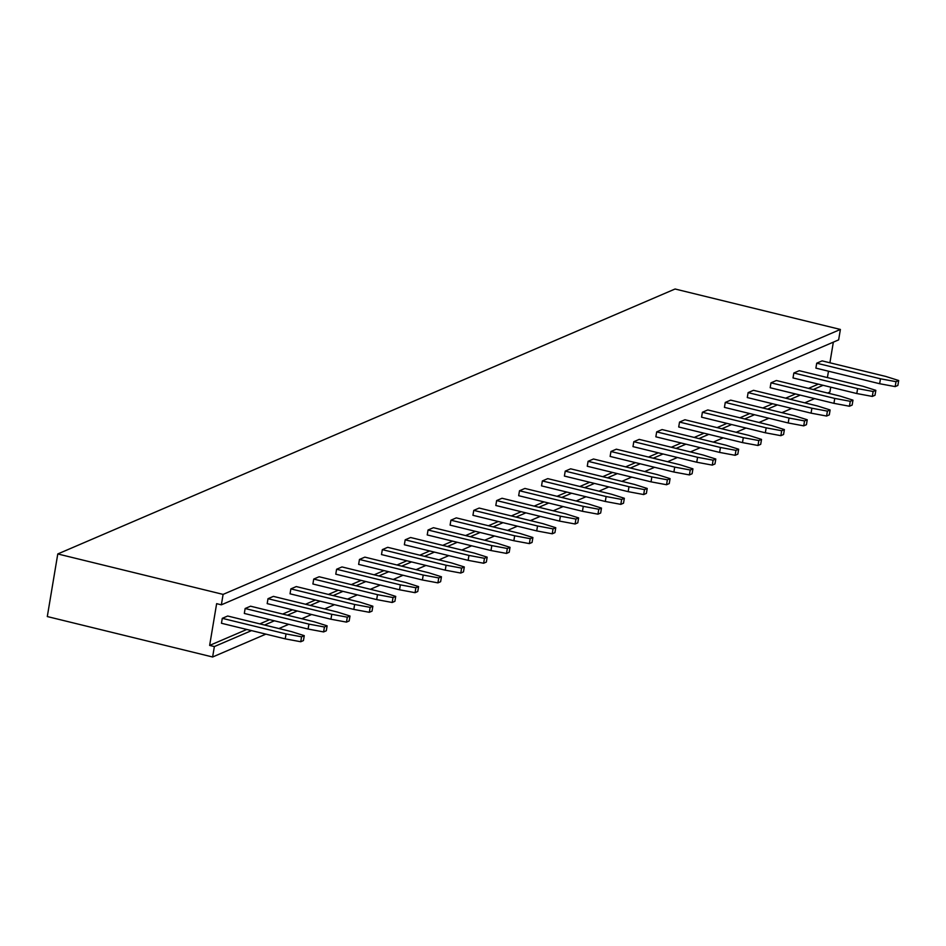 <?xml version="1.0" encoding="UTF-8"?>
<svg xmlns="http://www.w3.org/2000/svg" width="946" height="946" viewBox="0 0 946 946"><rect width="100%" height="100%" fill="white"/><g stroke="black" fill="none" stroke-linecap="round" stroke-linejoin="round"><path stroke-width="1.42" d="M223.102 594.395L57.777 553.954L675.066 289.003L840.391 329.445L838.641 339.874L221.352 604.825L223.102 594.395L840.391 329.445M265.909 634.127L212.625 656.997L214.364 646.567L209.645 645.409L216.634 603.666L221.352 604.825M212.625 656.997L47.3 616.556L57.777 553.954M830.73 387.162L829.914 392.046L827.62 393.028M833.343 342.156L829.902 362.779M828.483 371.199L827.419 377.572M823.103 385.294L813.253 389.516M800.233 395.109L790.395 399.33M777.375 404.912L767.525 409.145M754.506 414.726L744.668 418.96M731.648 424.541L721.798 428.763M708.791 434.356L698.94 438.577M685.921 444.171L676.071 448.392M663.063 453.985L653.213 458.207M640.194 463.788L630.355 468.022M617.336 473.603L607.486 477.836M594.466 483.418L584.628 487.639M571.609 493.233L561.758 497.454M548.751 503.047L538.901 507.269M525.881 512.862L516.031 517.084M503.024 522.665L493.173 526.898M480.154 532.48L470.316 536.713M457.296 542.295L447.446 546.516M434.427 552.109L424.588 556.331M411.569 561.924L401.719 566.146M388.711 571.739L378.861 575.96M365.842 581.542L356.003 585.775M342.984 591.356L333.134 595.59M320.115 601.171L310.276 605.405M297.257 610.986L287.407 615.207M274.399 620.801L264.549 625.022M251.53 630.615L214.364 646.567M814.612 398.621L804.762 402.842M791.743 408.435L781.904 412.657M768.885 418.25L759.035 422.472M746.016 428.053L736.177 432.287M723.158 437.868L713.308 442.101M700.3 447.683L690.45 451.904M677.431 457.497L667.592 461.719M654.573 467.312L644.723 471.534M631.703 477.127L621.865 481.348M608.846 486.93L598.995 491.163M585.988 496.745L576.138 500.978M563.118 506.559L553.268 510.781M540.261 516.374L530.41 520.596M517.391 526.189L507.553 530.41M494.533 536.004L484.683 540.225M471.664 545.807L461.825 550.04M448.806 555.621L438.956 559.855M425.948 565.436L416.098 569.658M403.079 575.251L393.229 579.472M380.221 585.066L370.371 589.287M357.352 594.88L347.513 599.102M334.494 604.683L324.644 608.917M311.624 614.498L301.786 618.731M288.767 624.313L278.916 628.546M818.373 384.135L808.534 388.357M795.515 393.95L785.665 398.171M772.646 403.765L762.807 407.986M749.788 413.568L739.938 417.801M726.93 423.382L717.08 427.616M704.061 433.197L694.21 437.43M681.203 443.012L671.353 447.233M658.333 452.827L648.495 457.048M635.476 462.641L625.625 466.863M612.606 472.456L602.768 476.678M589.748 482.259L579.898 486.492M566.89 492.074L557.04 496.307M544.021 501.888L534.171 506.11M521.163 511.703L511.313 515.925M498.294 521.518L488.455 525.74M475.436 531.333L465.586 535.554M452.566 541.136L442.728 545.369M429.709 550.95L419.858 555.184M406.851 560.765L397.001 564.987M383.981 570.58L374.143 574.801M361.124 580.395L351.273 584.616M338.254 590.209L328.416 594.431M315.396 600.012L305.546 604.246M292.539 609.827L282.688 614.06M269.669 619.642L259.819 623.875M246.811 629.457L209.645 645.409M702.393 412.255L707.797 409.937L771.569 425.534L784.388 429.579L781.692 430.737L766.165 427.852L702.393 412.255L701.577 417.186L765.338 432.783L766.165 427.852M656.678 431.884L662.07 429.567L725.842 445.164L738.66 449.208L735.964 450.367L720.438 447.482L656.678 431.884L655.85 436.815L719.61 452.413L720.438 447.482M679.535 422.07L684.939 419.752L748.7 435.349L761.518 439.393L758.822 440.552L743.308 437.667L679.535 422.07L678.708 427.001L742.48 442.598L743.308 437.667M610.95 451.502L616.343 449.184L680.115 464.782L692.933 468.838L690.237 469.996L674.711 467.099L610.95 451.502L610.123 456.433L673.895 472.03L674.711 467.099M633.808 441.699L639.212 439.382L702.973 454.979L715.803 459.023L713.095 460.182L697.58 457.296L633.808 441.699L632.98 446.618L696.753 462.227L697.58 457.296M496.638 500.576L502.03 498.258L565.803 513.855L578.621 517.9L575.925 519.058L560.399 516.173L496.638 500.576L495.81 505.495L559.571 521.104L560.399 516.173M519.496 490.761L524.9 488.443L588.66 504.041L601.49 508.085L598.783 509.244L583.268 506.358L519.496 490.761L518.668 495.692L582.44 511.289L583.268 506.358M542.354 480.946L547.758 478.629L611.53 494.226L624.348 498.27L621.652 499.429L606.126 496.544L542.354 480.946L541.538 485.877L605.298 501.475L606.126 496.544M588.081 461.317L593.485 458.999L657.257 474.596L670.075 478.641L667.368 479.799L651.853 476.914L588.081 461.317L587.265 466.248L651.025 481.845L651.853 476.914M565.223 471.132L570.627 468.814L634.388 484.411L647.206 488.455L644.51 489.614L628.984 486.729L565.223 471.132L564.395 476.063L628.168 491.66L628.984 486.729M290.871 588.885L296.275 586.567L360.036 602.164L372.854 606.209L370.158 607.367L354.632 604.482L290.871 588.885L290.044 593.816L353.816 609.413L354.632 604.482M313.729 579.07L319.133 576.753L382.905 592.35L395.724 596.394L393.016 597.553L377.501 594.667L313.729 579.07L312.901 584.001L376.674 599.598L377.501 594.667M336.599 569.255L341.991 566.938L405.763 582.535L418.581 586.591L415.885 587.75L400.359 584.865L336.599 569.255L335.771 574.187L399.543 589.784L400.359 584.865M428.041 530.008L433.445 527.691L497.218 543.288L510.036 547.332L507.328 548.491L491.814 545.606L428.041 530.008L427.225 534.939L490.986 550.537L491.814 545.606M405.184 539.823L410.588 537.505L474.348 553.103L487.166 557.147L484.47 558.306L468.956 555.42L405.184 539.823L404.356 544.754L468.128 560.351L468.956 555.42M359.456 559.453L364.86 557.135L428.621 572.732L441.451 576.776L438.743 577.935L423.229 575.05L359.456 559.453L358.629 564.384L422.401 579.981L423.229 575.05M382.326 549.638L387.718 547.32L451.49 562.917L464.309 566.961L461.613 568.12L446.086 565.235L382.326 549.638L381.498 554.569L445.259 570.166L446.086 565.235M473.769 510.379L479.173 508.061L542.945 523.658L555.763 527.714L553.055 528.873L537.541 525.976L473.769 510.379L472.941 515.31L536.713 530.907L537.541 525.976M450.911 520.194L456.303 517.876L520.075 533.473L532.894 537.517L530.198 538.676L514.671 535.791L450.911 520.194L450.083 525.125L513.855 540.722L514.671 535.791M770.99 382.823L776.382 380.505L840.154 396.102L852.973 400.146L850.277 401.305L834.75 398.42L770.99 382.823L770.162 387.742L833.934 403.339L834.75 398.42M725.263 402.44L730.667 400.123L794.427 415.72L807.245 419.764L804.549 420.923L789.023 418.037L725.263 402.44L724.435 407.371L788.207 422.968L789.023 418.037M748.12 392.625L753.524 390.308L817.297 405.905L830.115 409.961L827.407 411.12L811.893 408.223L748.12 392.625L747.293 397.557L811.065 413.154L811.893 408.223M222.286 618.329L227.679 616.012L291.451 631.609L304.269 635.653L301.573 636.812L286.047 633.926L222.286 618.329L221.459 623.26L285.219 638.857L286.047 633.926M245.144 608.515L250.548 606.197L314.309 621.794L327.127 625.838L324.431 626.997L308.916 624.112L245.144 608.515L244.316 613.446L308.089 629.043L308.916 624.112M268.002 598.7L273.406 596.382L337.178 611.979L349.996 616.023L347.3 617.182L331.774 614.297L268.002 598.7L267.186 603.631L330.946 619.228L331.774 614.297M793.848 373.008L799.252 370.69L863.012 386.287L875.842 390.331L873.134 391.49L857.62 388.605L793.848 373.008L793.02 377.939L856.792 393.536L857.62 388.605M816.717 363.193L822.109 360.875L885.882 376.473L898.7 380.517L896.004 381.676L880.478 378.79L816.717 363.193L815.89 368.124L879.65 383.721L880.478 378.79M784.388 429.579L783.56 434.51L780.864 435.668L765.338 432.783M738.66 449.208L737.833 454.139L735.137 455.298L719.61 452.413M761.518 439.393L760.702 444.324L757.994 445.483L742.48 442.598M692.933 468.838L692.105 473.757L689.409 474.916L673.895 472.03M715.803 459.023L714.975 463.954L712.279 465.113L696.753 462.227M578.621 517.9L577.793 522.831L575.097 523.989L559.571 521.104M601.49 508.085L600.663 513.016L597.955 514.175L582.44 511.289M624.348 498.27L623.52 503.201L620.824 504.36L605.298 501.475M670.075 478.641L669.248 483.572L666.552 484.73L651.025 481.845M647.206 488.455L646.39 493.386L643.682 494.545L628.168 491.66M372.854 606.209L372.038 611.14L369.33 612.298L353.816 609.413M395.724 596.394L394.896 601.325L392.2 602.484L376.674 599.598M418.581 586.591L417.754 591.522L415.058 592.681L399.543 589.784M510.036 547.332L509.208 552.263L506.512 553.422L490.986 550.537M487.166 557.147L486.35 562.078L483.643 563.237L468.128 560.351M441.451 576.776L440.623 581.707L437.915 582.866L422.401 579.981M464.309 566.961L463.481 571.892L460.785 573.051L445.259 570.166M555.763 527.714L554.935 532.633L552.239 533.792L536.713 530.907M532.894 537.517L532.078 542.448L529.37 543.607L513.855 540.722M852.973 400.146L852.145 405.077L849.449 406.236L833.934 403.339M807.245 419.764L806.43 424.695L803.722 425.854L788.207 422.968M830.115 409.961L829.287 414.88L826.591 416.039L811.065 413.154M304.269 635.653L303.441 640.584L300.745 641.743L285.219 638.857M327.127 625.838L326.311 630.769L323.603 631.928L308.089 629.043M349.996 616.023L349.169 620.954L346.473 622.113L330.946 619.228M875.842 390.331L875.015 395.262L872.307 396.421L856.792 393.536M898.7 380.517L897.872 385.448L895.176 386.607L879.65 383.721M780.864 435.668L781.692 430.737M735.137 455.298L735.964 450.367M757.994 445.483L758.822 440.552M689.409 474.916L690.237 469.996M712.279 465.113L713.095 460.182M575.097 523.989L575.925 519.058M597.955 514.175L598.783 509.244M620.824 504.36L621.652 499.429M666.552 484.73L667.368 479.799M643.682 494.545L644.51 489.614M369.33 612.298L370.158 607.367M392.2 602.484L393.016 597.553M415.058 592.681L415.885 587.75M506.512 553.422L507.328 548.491M483.643 563.237L484.47 558.306M437.915 582.866L438.743 577.935M460.785 573.051L461.613 568.12M552.239 533.792L553.055 528.873M529.37 543.607L530.198 538.676M849.449 406.236L850.277 401.305M803.722 425.854L804.549 420.923M826.591 416.039L827.407 411.12M300.745 641.743L301.573 636.812M323.603 631.928L324.431 626.997M346.473 622.113L347.3 617.182M872.307 396.421L873.134 391.49M895.176 386.607L896.004 381.676"/></g></svg>
